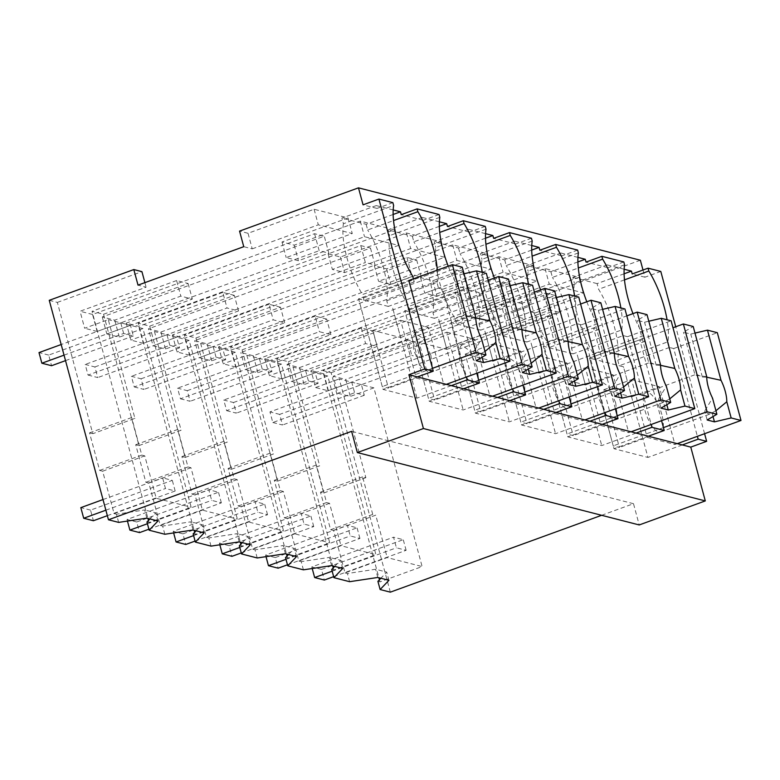 <?xml version="1.0" encoding="UTF-8"?>
<svg xmlns="http://www.w3.org/2000/svg" width="780" height="780" viewBox="0 0 780 780"><rect width="100%" height="100%" fill="white"/><g stroke="black" fill="none" stroke-linecap="round" stroke-linejoin="round"><path stroke-width="0.58" stroke-dasharray="3.9 2.92" d="M377.91 581.344L379.997 581.87L422.126 566.553L373.912 387.855L350.279 396.445L337.798 393.247L333.216 376.252L345.696 379.46L350.279 396.445M390.331 592.157L331.12 372.703L322.998 370.617L378.875 577.736M379.431 579.764L379.997 581.87M388.927 580.31L386.714 572.12L380.874 578.243M288.308 361.706L372.889 330.944L361.384 327.99L276.802 358.751L288.308 361.706L323.739 493.009L320.482 492.17L330.613 529.727L333.606 530.498L345.043 572.9L387.182 557.573L422.126 566.553M345.043 572.9L347.392 573.505L375.599 569.264L386.714 572.12M331.12 372.703L415.701 341.942L407.569 339.856L411.772 355.427L345.696 379.46M407.569 339.856L322.998 370.617M640.361 260.227L521.42 303.488L525.623 319.059L419.903 357.513L415.701 341.942M643.003 270.026L644.943 277.212L660.797 271.45M704.584 433.719L675.724 326.752M601.633 515.297L633.496 503.704L639.22 524.95M633.496 503.704L351.614 431.33M377.803 577.453L375.599 569.264M349.606 581.695L347.392 573.505M331.715 569.478L333.801 570.014L375.94 554.687L327.727 375.989L304.093 384.589L291.603 381.381L287.02 364.397L299.51 367.594L304.093 384.589M276.802 358.751L332.69 565.87M333.235 567.889L333.801 570.014M333.606 530.498L375.736 515.17L387.182 557.573M330.613 529.727L372.743 514.4L375.736 515.17M372.743 514.4L362.612 476.843L365.869 477.682L339.232 378.944L351.731 382.161L328.097 390.751L315.598 387.543L311.015 370.549L377.091 346.515L365.586 343.561L299.51 367.594M373.912 387.855L351.731 382.161L550.115 310.001L559.816 312.488L337.798 393.247M287.02 364.397L509.038 283.637L499.337 281.151L277.329 361.901L264.82 358.693L330.895 334.659L325.143 333.177L319.39 331.705L253.315 355.738L240.835 352.531L462.842 271.781L453.151 269.285L231.133 350.044L218.624 346.837L284.7 322.803L278.947 321.321L273.205 319.849L207.129 343.882L194.639 340.675L416.656 259.915L406.955 257.429L184.938 338.179L172.439 334.971L238.514 310.937L227.009 307.983L160.934 332.017L148.453 328.809L370.461 248.059L360.769 245.573L138.752 326.323L126.243 323.115L192.319 299.081L186.566 297.599L180.814 296.127L114.738 320.161L102.258 316.953L324.275 236.194L328.858 253.188L106.84 333.938L102.258 316.953M146.952 522.034L149.038 522.571L191.178 507.244L142.954 328.555L120.773 322.852L97.139 331.451L92.557 314.457L314.574 233.707L324.275 236.194M92.557 314.457L80.057 311.249L146.133 287.215L138.021 285.139M521.42 303.488L512.938 301.304L579.014 277.27L545.064 268.554L478.988 292.588L472.856 291.018L466.742 289.448L532.818 265.415L498.869 256.698L432.793 280.732L420.547 277.582L486.623 253.549L452.683 244.832L386.607 268.866L380.474 267.296L374.361 265.726L440.437 241.693L406.487 232.976L340.411 257.01L328.165 253.861L394.241 229.827L360.302 221.111L294.226 245.144L288.093 243.575L281.98 242.005L348.055 217.971L314.106 209.255L248.03 233.288L252.232 248.859L243.75 246.685M252.232 248.859L318.308 224.825L352.258 233.542L286.182 257.575L298.428 260.725L364.504 236.691L398.444 245.407L332.368 269.441L338.481 271.011L344.614 272.581L410.69 248.547L444.639 257.264L378.563 281.297L390.809 284.447L456.885 260.413L490.825 269.129L424.749 293.163L430.862 294.733L436.995 296.302L503.071 272.269L537.02 280.985L470.944 305.019L483.19 308.168L549.266 284.135L583.216 292.851L517.14 316.885L525.623 319.059M419.903 357.513L411.772 355.427M328.097 390.751L323.515 373.766L545.532 293.007L555.233 295.503L333.216 376.252M323.515 373.766L311.015 370.549M512.938 301.304L517.14 316.885M248.03 233.288L239.548 231.104M393.188 209.937L376.243 205.589L377.003 208.416L363.061 204.838M439.384 221.793L422.438 217.445L423.199 220.282L401.252 214.646M485.569 233.659L468.624 229.31L469.394 232.138L447.447 226.502M531.765 245.515L514.819 241.166L515.58 243.994L493.633 238.368M577.951 257.38L561.005 253.032L561.775 255.859L539.828 250.224M624.146 269.236L607.201 264.888L607.961 267.715L586.024 262.09M644.943 277.212L632.209 273.946M624.097 273.79L597.09 283.608L598.611 289.273A54.493 19.266 70 0 1 617.711 360.067L667.933 341.796A54.493 19.266 70 0 0 667.075 319.79M667.933 341.796L669.464 347.461L673.706 348.553L697.388 436.332M49.247 300.319L57.349 302.406L92.781 433.709L134.911 418.382L108.274 319.644L84.64 328.244L80.057 311.249M118.648 522.395L116.444 514.196L114.085 513.601L102.648 471.198L99.655 470.428L89.524 432.871L92.781 433.709M146.855 518.154L144.641 509.974L116.444 514.196M157.97 521.011L155.756 512.811L144.641 509.974M149.906 518.944L155.756 512.811M164.843 534.251L162.63 526.061L160.28 525.457L148.844 483.054L145.85 482.284L135.71 444.727L138.967 445.565L103.545 314.262L92.04 311.308L147.927 518.427M148.463 520.445L149.038 522.571M193.04 530.01L190.827 521.82L162.63 526.061M204.155 532.867L201.952 524.677L190.827 521.82M196.102 530.8L201.952 524.677M211.029 546.117L208.826 537.917L206.476 537.313L195.029 494.91L192.036 494.149L181.906 456.583L185.162 457.421L149.731 326.128L138.226 323.173L194.113 530.293M193.147 533.9L195.234 534.427L237.364 519.109L189.15 340.411L165.516 349.011L153.036 345.803L148.453 328.809M194.659 532.311L195.234 534.427M239.236 541.876L237.022 533.686L208.826 537.917M250.351 544.733L248.137 536.533L237.022 533.686M242.297 542.656L248.137 536.533M257.224 557.973L255.011 549.783L252.661 549.178L241.225 506.776L238.232 506.005L228.091 468.448L231.348 469.287L195.926 337.984L184.421 335.029L240.308 542.149M239.333 545.756L241.42 546.292L283.559 530.966L235.336 352.267L211.711 360.867L199.222 357.659L194.639 340.675M240.854 544.167L241.42 546.292M285.421 553.732L283.218 545.542L255.011 549.783M296.536 556.588L294.333 548.399L283.218 545.542M288.483 554.521L294.333 548.399M303.41 569.839L301.207 561.639L298.857 561.034L287.41 518.632L284.417 517.871L274.287 480.305L277.543 481.143L242.112 349.849L230.617 346.895L286.494 554.014M285.529 557.612L287.615 558.149L329.745 542.831L281.531 364.133L257.897 372.733L245.417 369.525L240.835 352.531M287.04 556.033L287.615 558.149M331.617 565.597L329.404 557.408L301.207 561.639M342.732 568.454L340.519 560.255L329.404 557.408M334.678 566.377L340.519 560.255M323.739 493.009L365.869 477.682M372.889 330.944L377.091 346.515M315.598 387.543L339.232 378.944M320.482 492.17L362.612 476.843M298.857 561.034L340.987 545.717L375.94 554.687M361.384 327.99L365.586 343.561M103.545 314.262L188.117 283.501L176.611 280.546L180.814 296.127M188.117 283.501L192.319 299.081M176.611 280.546L92.04 311.308M142.954 328.555L119.33 337.145L106.84 333.938M114.738 320.161L119.33 337.145M314.574 233.707L319.156 250.702L328.858 253.188M64.038 355.154L123.64 333.469L133.341 335.965L130.474 325.348L120.773 322.852L319.156 250.702M97.139 331.451L84.64 328.244M57.349 302.406L141.931 271.645M144.895 282.633L146.133 287.215M314.106 209.255L318.308 224.825M348.055 217.971L352.258 233.542M281.98 242.005L286.182 257.575M294.226 245.144L298.428 260.725M360.302 221.111L364.504 236.691M394.241 229.827L398.444 245.407M328.165 253.861L332.368 269.441M340.411 257.01L344.614 272.581M406.487 232.976L410.69 248.547M440.437 241.693L444.639 257.264M374.361 265.726L378.563 281.297M386.607 268.866L390.809 284.447M452.683 244.832L456.885 260.413M486.623 253.549L490.825 269.129M420.547 277.582L424.749 293.163M432.793 280.732L436.995 296.302M498.869 256.698L503.071 272.269M532.818 265.415L537.02 280.985M466.742 289.448L470.944 305.019M478.988 292.588L483.19 308.168M545.064 268.554L549.266 284.135M579.014 277.27L583.216 292.851M555.233 295.503L559.816 312.488M545.532 293.007L550.115 310.001M509.038 283.637L513.62 300.631L291.603 381.381M499.337 281.151L503.919 298.135L513.62 300.631M327.727 375.989L305.536 370.295L503.919 298.135M226.629 410.66L236.33 413.147L233.464 402.529L223.762 400.043L226.629 410.66L308.402 380.913L318.103 383.409L315.237 372.791L305.536 370.295L281.911 378.895L277.329 361.901M281.911 378.895L269.402 375.687L264.82 358.693M277.543 481.143L319.673 465.826L293.036 367.087L269.402 375.687M242.112 349.849L326.693 319.088L330.895 334.659M326.693 319.088L315.188 316.134L319.39 331.705M315.188 316.134L230.617 346.895M253.315 355.738L257.897 372.733M462.842 271.781L467.435 288.766L245.417 369.525M453.151 269.285L457.733 286.279L467.435 288.766M281.531 364.133L259.35 358.439L457.733 286.279M180.443 398.804L190.135 401.29L187.268 390.673L177.577 388.177L180.443 398.804L262.216 369.057L271.918 371.543L269.051 360.925L259.35 358.439L235.716 367.029L231.133 350.044M235.716 367.029L223.216 363.821L218.624 346.837M231.348 469.287L273.488 453.96L246.841 355.222L223.216 363.821M195.926 337.984L280.498 307.223L284.7 322.803M280.498 307.223L269.002 304.268L273.205 319.849M269.002 304.268L184.421 335.029M207.129 343.882L211.711 360.867M416.656 259.915L421.239 276.91L199.222 357.659M406.955 257.429L411.538 274.423L421.239 276.91M235.336 352.267L213.155 346.573L411.538 274.423M134.248 386.938L143.949 389.425L141.082 378.807L131.381 376.321L134.248 386.938L216.021 357.191L225.722 359.687L222.856 349.069L213.155 346.573L189.53 355.173L184.938 338.179M189.53 355.173L177.021 351.965L172.439 334.971M185.162 457.421L227.292 442.104L200.655 343.366L177.021 351.965M149.731 326.128L234.312 295.366L238.514 310.937M234.312 295.366L222.807 292.412L227.009 307.983M222.807 292.412L138.226 323.173M160.934 332.017L165.516 349.011M370.461 248.059L375.053 265.044L153.036 345.803M360.769 245.573L365.352 262.558L375.053 265.044M189.15 340.411L166.969 334.718L365.352 262.558M88.052 375.082L97.754 377.569L94.887 366.951L85.195 364.455L88.052 375.082L169.835 345.335L179.527 347.822L176.67 337.204L166.969 334.718L143.335 343.307L138.752 326.323M143.335 343.307L130.826 340.099L126.243 323.115M138.967 445.565L181.106 430.238L154.459 331.51L130.826 340.099M392.866 202.644L377.003 208.416M376.243 205.589L341.884 218.078L343.415 223.743L393.627 205.481M393.139 214.48L366.132 224.309L341.884 218.078M366.132 224.309L367.663 229.973L393.539 220.564M439.052 214.51L423.199 220.282M439.822 217.337L389.6 235.609A54.493 19.266 70 0 0 408.7 306.394L458.923 288.132L460.453 293.797L454.994 292.393L404.771 310.664L410.231 312.058L408.7 306.394M422.438 217.445L388.079 229.944L389.6 235.609M439.335 226.346L412.318 236.165L388.079 229.944M412.318 236.165L413.848 241.829L439.725 232.421M485.248 226.366L469.394 232.138M486.008 229.203L435.796 247.465A54.493 19.266 70 0 0 454.896 318.26L505.108 299.988L506.639 305.653L501.189 304.258L450.967 322.52L456.427 323.924L454.896 318.26M468.624 229.31L434.265 241.8L435.796 247.465M485.521 238.202L458.513 248.03L434.265 241.8M458.513 248.03L460.044 253.695L485.921 244.276M531.443 238.232L515.58 243.994M532.204 241.059L481.981 259.331A54.493 19.266 70 0 0 501.082 330.115L551.304 311.854L552.835 317.519L547.375 316.115L497.162 334.376L502.613 335.78L501.082 330.115M514.819 241.166L480.46 253.666L481.981 259.331M531.716 250.068L504.709 259.886L480.46 253.666M504.709 259.886L506.23 265.551L532.106 256.142M577.629 250.088L561.775 255.859M578.389 252.925L528.177 271.186A54.493 19.266 70 0 0 547.277 341.981L597.5 323.71L599.02 329.375L593.57 327.98L543.348 346.242L548.808 347.646L547.277 341.981M561.005 253.032L526.646 265.522L528.177 271.186M577.902 261.924L550.894 271.752L526.646 265.522M550.894 271.752L552.425 277.417L578.302 267.998M623.825 261.953L607.961 267.715M624.585 264.781L574.373 283.052A54.493 19.266 70 0 0 593.473 353.837L643.685 335.575L645.216 341.24L639.756 339.836L589.543 358.098L594.994 359.502L593.473 353.837M607.201 264.888L572.842 277.387L574.373 283.052M597.09 283.608L572.842 277.387M624.487 279.864L598.611 289.273M669.464 347.461L619.242 365.732L623.483 366.815L647.936 457.431L613.987 448.715L589.543 358.098L613.226 445.887L619.408 447.466L603.827 389.707L631.585 396.835L623.483 366.815L589.543 358.098L672.994 327.746M617.711 360.067L619.242 365.732M673.706 348.553L717.317 332.69M682.295 444.931L647.936 457.431M451.337 385.632L416.978 398.131L383.038 389.415L358.585 298.798L364.036 300.202L362.515 294.538L412.727 276.266M417.398 376.915L383.038 389.415M648.346 436.215L613.987 448.715M636.1 433.075L601.741 445.565L567.801 436.849L543.348 346.242L567.031 434.021L573.222 435.61L557.632 377.842L585.39 384.969L577.298 354.959L601.741 445.565M602.16 424.359L567.801 436.849M589.914 421.21L555.555 433.709L521.606 424.993L497.162 334.376L520.845 422.165L527.026 423.745L511.436 365.986L539.204 373.113L531.102 343.093L555.555 433.709M555.965 412.493L521.606 424.993M543.718 409.354L509.359 421.853L475.42 413.137L450.967 322.52L474.649 410.299L480.831 411.889L465.25 354.12L493.009 361.247L484.916 331.237L509.359 421.853M509.779 400.637L475.42 413.137M497.533 397.488L463.174 409.988L429.224 401.271L404.771 310.664L428.464 398.444L434.645 400.023L419.055 342.264L446.823 349.391L438.721 319.381L463.174 409.988M463.583 388.772L429.224 401.271M413.429 278.85L414.258 281.931L408.798 280.537L358.585 298.798L382.268 386.578L388.45 388.167L372.869 330.398L400.627 337.535L392.535 307.515L416.978 398.131M89.524 432.871L131.654 417.544L134.911 418.382M99.655 470.428L141.784 455.101L131.654 417.544M141.784 455.101L144.778 455.871L156.224 498.274L191.178 507.244M102.648 471.198L144.778 455.871M114.085 513.601L156.224 498.274M135.71 444.727L177.85 429.4L181.106 430.238M145.85 482.284L187.98 466.957L177.85 429.4M187.98 466.957L190.973 467.727L202.41 510.13L237.364 519.109M148.844 483.054L190.973 467.727M160.28 525.457L202.41 510.13M181.906 456.583L224.035 441.265L227.292 442.104M192.036 494.149L234.175 478.822L224.035 441.265M234.175 478.822L237.159 479.593L248.605 521.995L283.559 530.966M195.029 494.91L237.159 479.593M206.476 537.313L248.605 521.995M228.091 468.448L270.231 453.122L273.488 453.96M238.232 506.005L280.361 490.678L270.231 453.122M280.361 490.678L283.354 491.449L294.791 533.851L329.745 542.831M241.225 506.776L283.354 491.449M252.661 549.178L294.791 533.851M274.287 480.305L316.417 464.987L319.673 465.826M284.417 517.871L326.557 502.544L316.417 464.987M326.557 502.544L329.55 503.315L340.987 545.717M287.41 518.632L329.55 503.315M308.402 380.913L305.536 370.295L293.036 367.087M123.64 333.469L120.773 322.852L108.274 319.644M262.216 369.057L259.35 358.439L246.841 355.222M216.021 357.191L213.155 346.573L200.655 343.366M169.835 345.335L166.969 334.718L154.459 331.51M343.415 223.743A54.493 19.266 70 0 0 362.515 294.538M386.763 300.758L436.976 282.497L438.506 288.161L388.284 306.423L386.763 300.758A54.493 19.266 70 0 0 367.663 229.973M388.284 306.423L358.585 298.798L408.798 280.537M436.976 282.497A54.493 19.266 70 0 0 437.307 270.163M438.506 288.161L442.748 289.253L466.43 377.032M476.814 373.259L454.994 292.393M448.227 266.194A54.493 19.266 70 0 0 458.923 288.132M432.949 312.624L483.171 294.362L484.692 300.017L434.479 318.289L432.949 312.624A54.493 19.266 70 0 0 413.848 241.829M434.479 318.289L404.771 310.664L488.221 280.303M483.171 294.362A54.493 19.266 70 0 0 482.303 272.347M523 385.115L501.189 304.258M494.413 278.05A54.493 19.266 70 0 0 505.108 299.988M484.692 300.017L488.943 301.109L512.626 388.889M479.144 324.48L529.357 306.218L530.887 311.883L480.675 330.145L479.144 324.48A54.493 19.266 70 0 0 460.044 253.695M480.675 330.145L450.967 322.52L534.417 292.168M529.357 306.218A54.493 19.266 70 0 0 528.499 284.212M569.195 396.981L547.375 316.115M540.608 289.916A54.493 19.266 70 0 0 551.304 311.854M530.887 311.883L535.129 312.975L558.812 400.754M525.33 336.346L575.552 318.074L577.083 323.739L526.861 342.01L525.33 336.346A54.493 19.266 70 0 0 506.23 265.551M526.861 342.01L497.162 334.376L580.612 304.024M575.552 318.074A54.493 19.266 70 0 0 574.684 296.069M615.381 408.837L593.57 327.98M586.804 301.772A54.493 19.266 70 0 0 597.5 323.71M577.083 323.739L581.324 324.831L605.007 412.61M571.525 348.202L621.738 329.94L623.269 335.605L573.056 353.866L571.525 348.202A54.493 19.266 70 0 0 552.425 277.417M573.056 353.866L543.348 346.242L626.798 315.89M621.738 329.94A54.493 19.266 70 0 0 620.88 307.924M661.576 420.693L639.756 339.836M632.99 313.638A54.493 19.266 70 0 0 643.685 335.575M623.269 335.605L627.51 336.697L651.202 424.476M442.748 289.253L486.359 273.39M627.51 336.697L671.122 320.834M581.324 324.831L624.936 308.968M535.129 312.975L578.74 297.112M488.943 301.109L532.555 285.246M414.258 281.931L364.036 300.202M460.453 293.797L410.231 312.058M506.639 305.653L456.427 323.924M552.835 317.519L502.613 335.78M599.02 329.375L548.808 347.646M645.216 341.24L594.994 359.502M677.284 443.644L674.924 444.502L647.156 437.375L619.408 447.466M631.585 396.835L659.334 386.744L674.924 444.502M694.98 333.089L690.768 334.074L683.485 332.202L693.206 326.498M663.448 427.615L613.226 445.887M603.827 389.707L631.576 379.606L647.156 437.375M631.576 379.606L659.334 386.744M706.739 376.652L695.087 375.18L683.485 332.202M706.739 377.179L702.361 377.042L696.365 374.244L695.087 375.18M702.361 377.042L690.768 334.074M661.82 414.463A21.05 7.439 70 0 0 646.142 392.506A21.05 7.439 70 0 0 644.846 410.104A21.05 7.439 70 0 0 660.533 432.061A21.05 7.439 70 0 0 661.82 414.463M715.933 410.738L712.023 412.864A21.05 7.439 70 0 1 710.746 413.8A21.05 7.439 70 0 1 704.75 410.992L712.53 398.102M713.017 416.549L712.023 412.864M707.177 419.981L704.75 410.992M631.098 431.788L628.729 432.647L600.971 425.519L573.222 435.61M585.39 384.969L613.148 374.878L628.729 432.647M648.794 321.223L644.572 322.208L637.299 320.346L647.01 314.642M617.253 415.76L567.031 434.021M557.632 377.842L585.38 367.75L600.971 425.519M585.38 367.75L613.148 374.878M660.543 364.796L648.892 363.314L637.299 320.346M660.553 365.323L656.165 365.186L650.169 362.378L648.892 363.314M656.165 365.186L644.572 322.208M615.635 402.607L608.185 386.197L599.947 380.65L597.168 386.461L598.66 398.248L606.099 414.648L614.338 420.206L617.117 414.394L615.635 402.607M669.747 398.882L665.827 400.998A21.05 7.439 70 0 1 664.56 401.934A21.05 7.439 70 0 1 658.554 399.136L666.334 386.246M666.832 404.693L665.827 400.998M660.982 408.125L658.554 399.136M584.902 419.923L582.543 420.781L554.775 413.654L527.026 423.745M539.204 373.113L566.953 363.022L582.543 420.781M602.599 309.368L598.377 310.352L591.103 308.48L600.824 302.776M571.058 403.894L520.845 422.165M511.436 365.986L539.194 355.885L554.775 413.654M539.194 355.885L566.953 363.022M614.357 352.93L602.706 351.458L591.103 308.48M614.357 353.457L609.98 353.32L603.983 350.522L602.706 351.458M609.98 353.32L598.377 310.352M569.439 390.741L562 374.341L553.761 368.784L550.982 374.595L552.464 386.383A21.05 7.439 70 0 0 568.142 408.34A21.05 7.439 70 0 0 569.439 390.741M623.551 387.017L619.642 389.142A21.05 7.439 70 0 1 618.365 390.078A21.05 7.439 70 0 1 612.368 387.27L620.139 374.38M620.636 392.837L619.642 389.142M614.796 396.269L612.368 387.27M538.707 408.067L536.347 408.925L508.589 401.798L480.831 411.889M493.009 361.247L520.767 351.156L536.347 408.925M556.413 297.502L552.191 298.486L544.918 296.624L554.629 290.921M524.872 392.038L474.649 410.299M465.25 354.12L492.999 344.029L508.589 401.798M492.999 344.029L520.767 351.156M568.162 341.075L556.51 339.593L544.918 296.624M568.162 341.601L563.784 341.465L557.788 338.656L556.51 339.593M563.784 341.465L552.191 298.486M523.253 378.885L515.804 362.476L507.566 356.928L504.787 362.739L506.278 374.527A21.05 7.439 70 0 0 521.957 396.484A21.05 7.439 70 0 0 523.253 378.885M577.366 375.16L573.446 377.276A21.05 7.439 70 0 1 572.169 378.212A21.05 7.439 70 0 1 566.173 375.414L573.953 362.524M574.441 380.971L573.446 377.276M568.6 384.404L566.173 375.414M492.521 396.201L490.162 397.059L462.394 389.932L434.645 400.023M446.823 349.391L474.572 339.3L490.162 397.059M510.217 285.646L505.996 286.63L498.722 284.758L508.443 279.055M478.676 380.172L428.464 398.444M419.055 342.264L446.813 332.173L462.394 389.932M446.813 332.173L474.572 339.3M521.976 329.209L510.315 327.736L498.722 284.758M521.976 329.745L517.598 329.599L511.602 326.8L510.315 327.736M517.598 329.599L505.996 286.63M477.058 367.019L469.619 350.62L461.38 345.062L458.601 350.873L460.083 362.661L467.522 379.07L475.761 384.618L478.54 378.807L477.058 367.019M531.17 363.295L527.26 365.42A21.05 7.439 70 0 1 525.983 366.356A21.05 7.439 70 0 1 519.987 363.548L527.758 350.659M528.255 369.115L527.26 365.42M522.405 372.548L519.987 363.548M446.326 384.345L443.966 385.203L416.208 378.076L388.45 388.167M400.627 337.535L428.386 327.434L443.966 385.203M464.022 273.78L459.81 274.774L452.536 272.902L462.248 267.199M432.49 368.316L382.268 386.578M372.869 330.398L400.618 320.307L416.208 378.076M400.618 320.307L428.386 327.434M475.781 317.353L464.129 315.871L452.536 272.902M475.781 317.879L471.403 317.743L465.406 314.935L464.129 315.871M471.403 317.743L459.81 274.774M430.862 355.163L423.423 338.754L415.184 333.206L412.406 339.017L413.897 350.805L421.337 367.204L429.575 372.762L432.354 366.951L430.862 355.163M484.975 351.439L481.065 353.555A21.05 7.439 70 0 1 479.788 354.49A21.05 7.439 70 0 1 473.791 351.692L481.572 338.803M482.06 357.25L481.065 353.555M476.219 360.682L473.791 351.692M333.655 576.654L406.127 550.3L396.425 547.804L393.559 537.186L403.26 539.682L321.487 569.419L324.353 580.047M406.127 550.3L403.26 539.682M332.183 571.175L396.425 547.804M321.487 569.419L311.785 566.933L393.559 537.186M311.785 566.933L312.215 568.513M287.469 564.798L359.931 538.434L350.24 535.948L347.373 525.33L357.074 527.816L275.291 557.563L278.158 568.181M359.931 538.434L357.074 527.816M285.987 559.318L350.24 535.948M275.291 557.563L265.6 555.077L347.373 525.33M265.6 555.077L266.019 556.647M241.274 552.932L313.745 526.578L304.044 524.092L301.177 513.464L310.879 515.96L229.105 545.707L231.972 556.325M313.745 526.578L310.879 515.96M239.791 547.453L304.044 524.092M229.105 545.707L219.404 543.212L301.177 513.464M219.404 543.212L219.833 544.791M195.088 541.076L267.55 514.712L257.858 512.226L254.992 501.608L264.683 504.094L182.91 533.842L185.776 544.459M267.55 514.712L264.683 504.094M193.606 535.597L257.858 512.226M182.91 533.842L173.209 531.356L254.992 501.608M173.209 531.356L173.638 532.935M148.892 529.22L221.364 502.856L211.663 500.37L208.796 489.743L218.498 492.238L136.724 521.986L139.591 532.603M221.364 502.856L218.498 492.238M147.41 523.731L211.663 500.37M136.724 521.986L127.023 519.49L208.796 489.743M127.023 519.49L127.452 521.069M107.347 515.668L175.168 491L165.467 488.504L162.611 477.886L172.302 480.373L90.529 510.12L93.395 520.738M175.168 491L172.302 480.373M105.865 510.188L165.467 488.504M90.529 510.12L80.828 507.634M103.009 499.561L162.611 477.886M272.825 422.516L282.516 425.012L279.659 414.394L361.433 384.647L364.299 395.265L354.598 392.779L351.731 382.161L269.958 411.898L272.825 422.516L354.598 392.779M361.433 384.647L351.731 382.161M364.299 395.265L282.516 425.012M279.659 414.394L269.958 411.898M318.103 383.409L236.33 413.147M233.464 402.529L315.237 372.791M305.536 370.295L223.762 400.043M271.918 371.543L190.135 401.29M187.268 390.673L269.051 360.925M259.35 358.439L177.577 388.177M225.722 359.687L143.949 389.425M141.082 378.807L222.856 349.069M213.155 346.573L131.381 376.321M179.527 347.822L97.754 377.569M94.887 366.951L176.67 337.204M166.969 334.718L85.195 364.455M133.341 335.965L65.52 360.633M130.474 325.348L48.701 355.085L51.568 365.713M48.701 355.085L39 352.599M120.773 322.852L61.172 344.536M646.142 392.506L696.355 374.244M660.533 432.061L710.746 413.8M599.947 380.65L650.169 362.378M614.338 420.206L664.56 401.934M553.761 368.784L603.974 350.522M568.142 408.34L618.365 390.078M507.566 356.928L557.788 338.656M521.957 396.484L572.169 378.212M461.38 345.062L511.592 326.8M475.761 384.618L525.983 366.356M415.184 333.206L465.406 314.935M429.575 372.762L479.788 354.49"/><path stroke-width="1.17" d="M601.633 515.297L390.331 592.157L380.123 589.534L377.91 581.344L380.874 578.243M378.875 577.736L379.431 579.764M380.123 589.534L388.927 580.31L377.803 577.453L349.606 581.695L333.928 577.668L342.732 568.454L331.617 565.597L303.41 569.839L287.742 565.812L296.536 556.588L285.421 553.732L257.224 557.973L241.547 553.946L250.351 544.733L239.236 541.876L211.029 546.117L195.361 542.09L204.155 532.867L193.04 530.01L164.843 534.251L149.165 530.225L157.97 521.011L146.855 518.154L118.648 522.395L108.459 519.773L49.247 300.319L133.819 269.558L138.021 285.139L243.75 246.685L239.548 231.104L358.478 187.844L363.061 204.838L378.924 199.066L424.769 368.969L408.905 374.731L423.423 428.532L357.347 452.566L639.22 524.95L705.295 500.916L423.423 428.532M358.478 187.844L640.361 260.227L643.003 270.026M705.295 500.916L690.778 447.115L706.641 441.344L704.584 433.719M675.724 326.752L660.797 271.45L648.073 268.174L632.209 273.946L631.449 271.118L624.146 269.236M357.347 452.566L351.614 431.33L108.459 519.773M333.928 577.668L331.715 569.478L334.678 566.377M332.69 565.87L333.235 567.889M448.227 266.194A54.493 19.266 70 0 1 439.822 217.337L439.052 214.51L417.115 208.874L401.252 214.646L400.491 211.809L393.188 209.937M494.413 278.05A54.493 19.266 70 0 1 486.008 229.203L485.248 226.366L463.3 220.74L447.447 226.502L446.686 223.675L439.384 221.793M540.608 289.916A54.493 19.266 70 0 1 532.204 241.059L531.443 238.232L509.496 232.596L493.633 238.368L492.872 235.531L485.569 233.659M586.804 301.772A54.493 19.266 70 0 1 578.389 252.925L577.629 250.088L555.682 244.452L539.828 250.224L539.068 247.397L531.765 245.515M632.99 313.638A54.493 19.266 70 0 1 624.585 264.781L623.825 261.953L601.877 256.318L586.024 262.09L585.254 259.252L577.951 257.38M706.641 441.344L698.158 439.169L682.295 444.931L408.905 374.731M648.073 268.174L648.833 271.011L624.487 279.864M667.075 319.79A54.493 19.266 70 0 0 648.833 271.011M697.388 436.332L698.158 439.169M690.778 447.115L682.295 444.931M149.165 530.225L146.952 522.034L149.906 518.944M147.927 518.427L148.463 520.445M195.361 542.09L193.147 533.9L196.102 530.8M194.113 530.293L194.659 532.311M241.547 553.946L239.333 545.756L242.297 542.656M240.308 542.149L240.854 544.167M287.742 565.812L285.529 557.612L288.483 554.521M286.494 554.014L287.04 556.033M133.819 269.558L141.931 271.645L144.895 282.633M413.429 278.85L412.727 276.266A54.493 19.266 70 0 1 393.627 205.481L392.866 202.644L378.924 199.066M400.491 211.809L393.139 214.48M417.115 208.874L417.875 211.702L393.539 220.564M446.686 223.675L439.335 226.346M463.3 220.74L464.071 223.567L439.725 232.421M492.872 235.531L485.521 238.202M509.496 232.596L510.257 235.423L485.921 244.276M539.068 247.397L531.716 250.068M555.682 244.452L556.452 247.289L532.106 256.142M585.254 259.252L577.902 261.924M601.877 256.318L602.638 259.145L578.302 267.998M631.449 271.118L624.097 273.79M463.583 388.772L479.447 383.009L467.2 379.86L451.337 385.632M417.398 376.915L433.251 371.144L424.769 368.969M651.202 424.476L651.963 427.303L664.209 430.453L648.346 436.215M651.963 427.303L636.1 433.075M605.007 412.61L605.767 415.447L618.014 418.587L602.16 424.359M605.767 415.447L589.914 421.21M558.812 400.754L559.582 403.582L571.828 406.731L555.965 412.493M559.582 403.582L543.718 409.354M512.626 388.889L513.386 391.726L525.632 394.865L509.779 400.637M513.386 391.726L497.533 397.488M433.251 371.144L408.798 280.537L452.41 264.673L462.248 267.199L475.781 317.353A21.05 7.439 70 0 0 477.321 327.727A21.05 7.439 70 0 0 481.572 338.803L485.93 354.978L476.219 360.682L483.493 362.554L482.06 357.25M437.307 270.163A54.493 19.266 70 0 0 417.875 211.702M466.43 377.032L467.2 379.86M479.447 383.009L476.814 373.259M482.303 272.347A54.493 19.266 70 0 0 464.071 223.567M525.632 394.865L523 385.115M528.499 284.212A54.493 19.266 70 0 0 510.257 235.423M571.828 406.731L569.195 396.981M574.684 296.069A54.493 19.266 70 0 0 556.452 247.289M618.014 418.587L615.381 408.837M620.88 307.924A54.493 19.266 70 0 0 602.638 259.145M664.209 430.453L661.576 420.693M677.284 443.644L741 420.469L717.317 332.69L707.48 330.164L694.98 333.089M741 420.469L731.162 417.944L714.451 421.853L707.177 419.981L716.888 414.277L712.53 398.102A21.05 7.439 70 0 1 708.279 387.036A21.05 7.439 70 0 1 706.739 376.652L693.206 326.498L683.368 323.973L672.994 327.746M731.162 417.944L726.804 401.768A21.05 7.439 70 0 0 725.254 391.394A21.05 7.439 70 0 0 721.012 380.318L707.48 330.164M716.888 414.277L707.05 411.752L663.448 427.615M707.05 411.752L683.368 323.973M721.012 380.318L706.739 377.179M726.804 401.768L715.933 410.738M714.451 421.853L713.017 416.549M631.098 431.788L694.804 408.613L671.122 320.834L661.284 318.308L648.794 321.223M694.804 408.613L684.976 406.087L668.255 409.997L660.982 408.125L670.702 402.421L666.334 386.246A21.05 7.439 70 0 1 662.093 375.17A21.05 7.439 70 0 1 660.543 364.796L647.01 314.642L637.182 312.117L626.798 315.89M684.976 406.087L680.608 389.912A21.05 7.439 70 0 0 679.068 379.529A21.05 7.439 70 0 0 674.817 368.462L661.284 318.308M670.702 402.421L660.865 399.896L617.253 415.76M660.865 399.896L637.182 312.117M674.817 368.462L660.553 365.323M680.608 389.912L669.747 398.882M668.255 409.997L666.832 404.693M584.902 419.923L648.619 396.747L624.936 308.968L615.098 306.442L602.599 309.368M648.619 396.747L638.781 394.222L622.069 398.131L614.796 396.269L624.507 390.556L620.139 374.38A21.05 7.439 70 0 1 615.898 363.314A21.05 7.439 70 0 1 614.357 352.93L600.824 302.776L590.986 300.251L580.612 304.024M638.781 394.222L634.413 378.046A21.05 7.439 70 0 0 632.873 367.673A21.05 7.439 70 0 0 628.631 356.596L615.098 306.442M624.507 390.556L614.669 388.031L571.058 403.894M614.669 388.031L590.986 300.251M628.631 356.596L614.357 353.457M634.413 378.046L623.551 387.017M622.069 398.131L620.636 392.837M538.707 408.067L602.423 384.891L578.74 297.112L568.903 294.587L556.413 297.502M602.423 384.891L592.585 382.366L575.874 386.276L568.6 384.404L578.312 378.7L573.953 362.524A21.05 7.439 70 0 1 569.712 351.448A21.05 7.439 70 0 1 568.162 341.075L554.629 290.921L544.791 288.395L534.417 292.168M592.585 382.366L588.227 366.19A21.05 7.439 70 0 0 586.677 355.807A21.05 7.439 70 0 0 582.436 344.74L568.903 294.587M578.312 378.7L568.483 376.174L524.872 392.038M568.483 376.174L544.791 288.395M582.436 344.74L568.162 341.601M588.227 366.19L577.366 375.16M575.874 386.276L574.441 380.971M492.521 396.201L556.237 373.025L532.555 285.246L522.717 282.721L510.217 285.646M556.237 373.025L546.4 370.5L529.688 374.41L522.405 372.548L532.126 366.834L527.758 350.659A21.05 7.439 70 0 1 523.517 339.593A21.05 7.439 70 0 1 521.976 329.209L508.443 279.055L498.605 276.529L488.221 280.303M546.4 370.5L542.032 354.325A21.05 7.439 70 0 0 540.491 343.951A21.05 7.439 70 0 0 536.25 332.875L522.717 282.721M532.126 366.834L522.288 364.309L478.676 380.172M522.288 364.309L498.605 276.529M536.25 332.875L521.976 329.745M542.032 354.325L531.17 363.295M529.688 374.41L528.255 369.115M446.326 384.345L510.042 361.169L486.359 273.39L476.522 270.865L464.022 273.78M510.042 361.169L500.204 358.644L495.846 342.469A21.05 7.439 70 0 0 494.296 332.085A21.05 7.439 70 0 0 490.055 321.019L476.522 270.865M500.204 358.644L483.493 362.554M485.93 354.978L476.102 352.453L432.49 368.316M476.102 352.453L452.41 264.673M490.055 321.019L475.781 317.879M495.846 342.469L484.975 351.439M333.655 576.654L324.353 580.047L314.652 577.551L332.183 571.175M312.215 568.513L314.652 577.551M287.469 564.798L278.158 568.181L268.456 565.695L285.987 559.318M266.019 556.647L268.456 565.695M241.274 552.932L231.972 556.325L222.271 553.829L239.791 547.453M219.833 544.791L222.271 553.829M195.088 541.076L185.776 544.459L176.075 541.973L193.606 535.597M173.638 532.935L176.075 541.973M148.892 529.22L139.591 532.603L129.889 530.108L147.41 523.731M127.452 521.069L129.889 530.108M107.347 515.668L93.395 520.738L83.694 518.251L105.865 510.188M83.694 518.251L80.828 507.634L103.009 499.561M61.172 344.536L39 352.599L41.866 363.217L64.038 355.154M41.866 363.217L51.568 365.713L65.52 360.633"/></g></svg>
